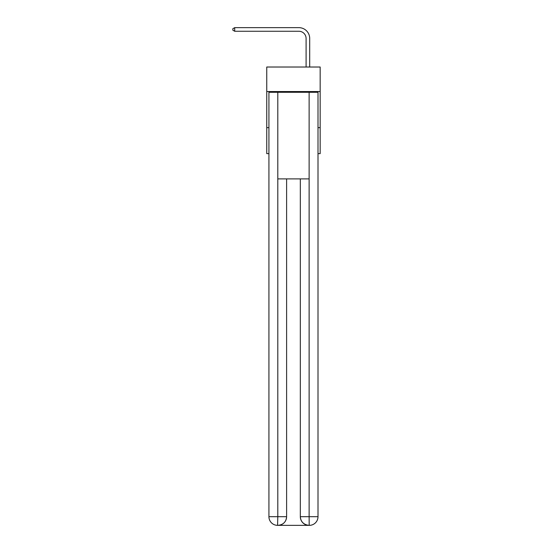 <?xml version="1.0" encoding="UTF-8"?>
<svg xmlns="http://www.w3.org/2000/svg" width="553" height="553" viewBox="0 0 553 553"><rect width="100%" height="100%" fill="white"/><g stroke="black" fill="none" stroke-linecap="round" stroke-linejoin="round"><path stroke-width="0.83" d="M320.166 91.556L320.166 67.017L266.753 67.017L266.753 91.556L320.166 91.556L320.166 153.63L318.003 153.63M268.924 127.646L266.753 127.646L266.753 91.556M320.166 127.646L318.003 127.646M266.753 127.646L266.753 153.63L268.924 153.63M306.092 67.017L306.092 38.475A7.217 7.217 0 0 0 298.876 31.258L234.707 31.258L232.834 30.173L232.834 28.735L234.707 27.65L298.876 27.65A10.825 10.825 0 0 1 309.701 38.475L309.701 67.017M277.585 525.35A8.661 8.661 0 0 1 268.924 516.689L277.8 516.689L277.585 525.35A8.661 8.661 0 0 1 268.924 516.689L268.924 92.282L277.8 92.282L277.8 178.896L309.127 178.896L309.127 92.282L277.8 92.282M309.127 92.282L318.003 92.282L318.003 516.689A8.661 8.661 0 0 1 309.341 525.35L308.982 525.35A8.661 8.661 0 0 1 300.32 516.689L300.32 178.896L300.32 516.689C300.763 521.797 303.645 524.679 308.982 525.35L277.793 525.35M286.606 178.896L286.606 516.689A8.661 8.661 0 0 1 277.945 525.35C283.302 524.79 286.184 521.901 286.606 516.689L286.606 178.896M300.32 516.689L309.127 516.689L309.189 525.35M306.092 38.475A7.217 7.217 0 0 0 298.876 31.258A7.217 7.217 0 0 1 306.092 38.475A7.217 7.217 0 0 0 298.876 31.258A7.217 7.217 0 0 1 306.092 38.475A7.217 7.217 0 0 0 298.876 31.258A7.217 7.217 0 0 1 306.092 38.475A7.217 7.217 0 0 0 298.876 31.258A7.217 7.217 0 0 1 306.092 38.475A7.217 7.217 0 0 0 298.876 31.258A7.217 7.217 0 0 1 306.092 38.475A7.217 7.217 0 0 0 298.876 31.258A7.217 7.217 0 0 1 306.092 38.475A7.217 7.217 0 0 0 298.876 31.258A7.217 7.217 0 0 1 306.092 38.475A7.217 7.217 0 0 0 298.876 31.258A7.217 7.217 0 0 1 306.092 38.475A7.217 7.217 0 0 0 298.876 31.258A7.217 7.217 0 0 1 306.092 38.475A7.217 7.217 0 0 0 298.876 31.258A7.217 7.217 0 0 1 306.092 38.475A7.217 7.217 0 0 0 298.876 31.258A7.217 7.217 0 0 1 306.092 38.475A7.217 7.217 0 0 0 298.876 31.258A7.217 7.217 0 0 1 306.092 38.475A7.217 7.217 0 0 0 298.876 31.258A7.217 7.217 0 0 1 306.092 38.475M234.707 27.65L298.876 27.65L234.707 27.65L298.876 27.65L234.707 27.65L298.876 27.65L234.707 27.65L298.876 27.65L234.707 27.65L298.876 27.65L234.707 27.65L298.876 27.65L234.707 27.65L298.876 27.65L234.707 27.65L298.876 27.65L234.707 27.65L298.876 27.65L234.707 27.65L298.876 27.65L234.707 27.65L298.876 27.65L234.707 27.65L298.876 27.65L234.707 27.65L298.876 27.65L234.707 27.65L234.707 31.258M286.606 516.689L277.8 516.689L277.8 178.896M309.127 178.896L309.127 516.689L318.003 516.689"/></g></svg>
